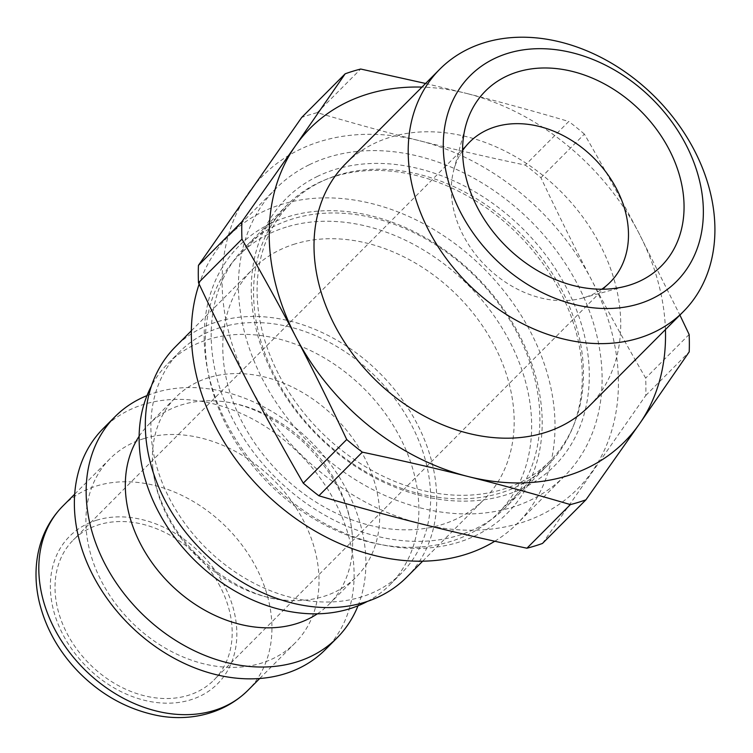 <?xml version="1.0" encoding="UTF-8"?>
<svg xmlns="http://www.w3.org/2000/svg" width="753" height="753" viewBox="0 0 753 753"><rect width="100%" height="100%" fill="white"/><g stroke="black" fill="none" stroke-linecap="round" stroke-linejoin="round"><path stroke-width="0.56" stroke-dasharray="3.77 2.82" d="M317.446 183.299A184.127 141.668 -135.1 0 1 533.915 251.888A184.127 141.668 -135.1 0 1 548.372 464.573A184.127 141.668 -135.1 0 1 317.945 434.999A184.127 141.668 -135.1 0 1 287.467 204.684A184.127 141.668 -135.1 0 1 317.446 183.299M316.947 176.644A189.351 145.687 -135.1 0 1 587.782 353.326A189.351 145.687 -135.1 0 1 356.094 466.822A189.351 145.687 -135.1 0 1 316.947 176.644M275.061 225.853A184.127 141.668 44.9 0 0 245.083 247.238A184.127 141.668 44.9 0 0 275.56 477.553A184.127 141.668 44.9 0 0 505.988 507.117A184.127 141.668 44.9 0 0 491.53 294.442A184.127 141.668 44.9 0 0 275.061 225.853M269.856 223.923A189.351 145.687 -135.1 0 1 540.682 400.615A189.351 145.687 -135.1 0 1 309.003 514.101A189.351 145.687 -135.1 0 1 269.856 223.923M494.768 541.247A203.715 156.737 44.9 0 0 517.518 523.307A203.715 156.737 44.9 0 0 501.517 288.004A203.715 156.737 44.9 0 0 262.016 212.12A203.715 156.737 44.9 0 0 228.846 235.783A203.715 156.737 44.9 0 0 199.14 284.097M309.116 164.841A203.715 156.737 44.9 0 0 275.937 188.504A203.715 156.737 44.9 0 0 309.662 443.319A203.715 156.737 44.9 0 0 564.609 476.028A203.715 156.737 44.9 0 0 548.608 240.725A203.715 156.737 44.9 0 0 309.116 164.841M248.255 193.229A222.003 170.809 -135.1 0 1 419.459 140.707A222.003 170.809 -135.1 0 1 591.481 279.749A222.003 170.809 -135.1 0 1 592.291 471.303A222.003 170.809 -135.1 0 1 421.087 523.824A222.003 170.809 -135.1 0 1 249.064 384.783A222.003 170.809 -135.1 0 1 248.255 193.229M589.1 406.234A171.816 132.189 44.9 0 0 582.436 216.544A171.816 132.189 44.9 0 0 390.139 137.262A171.816 132.189 44.9 0 0 345.636 163.73M542.471 543.45L645.754 395.504A250.73 192.909 44.9 0 0 645.679 378.119C625.922 343.876 607.85 311.093 591.481 279.749C575.094 248.424 558.237 214.417 540.918 177.727A250.73 192.909 44.9 0 0 525.302 165.105C487.266 157.048 451.979 148.915 419.459 140.707C386.92 132.519 352.856 123.172 317.258 112.658A250.73 192.909 44.9 0 0 301.718 117.421M425.586 83.47L466.559 93.428A222.003 170.809 44.9 0 0 421.972 87.103M540.918 177.727L584.375 134.1C604.141 168.333 622.204 201.126 638.572 232.47A222.003 170.809 44.9 0 0 466.559 93.428C499.098 101.617 533.162 110.964 568.76 121.478L525.302 165.105M584.375 134.1A250.73 192.909 44.9 0 0 568.76 121.478M317.258 112.658L360.706 69.031M645.754 395.504L689.211 351.877M689.136 334.492L645.679 378.119M665.426 329.598A222.003 170.809 44.9 0 0 638.572 232.47L679.893 315.074M462.587 150.6A99.245 76.364 44.9 0 0 453.833 169.867A99.245 76.364 44.9 0 0 486.014 266.27A99.245 76.364 44.9 0 0 582.53 298.066A99.245 76.364 44.9 0 0 584.507 297.491A99.245 76.364 44.9 0 0 601.769 289.227M279.278 375.512A182.819 140.66 44.9 0 0 549.803 461.288A182.819 140.66 44.9 0 0 519.542 232.602A182.819 140.66 44.9 0 0 290.743 203.244A182.819 140.66 44.9 0 0 279.278 375.512M220.14 586.559A99.245 76.364 44.9 0 0 73.286 539.995A99.245 76.364 44.9 0 0 67.064 633.508A99.245 76.364 44.9 0 0 213.918 680.072A99.245 76.364 44.9 0 0 220.14 586.559M143.767 438.66A130.589 100.478 44.9 0 0 109.947 458.775A130.589 100.478 44.9 0 0 115.011 602.955A130.589 100.478 44.9 0 0 261.159 663.214A130.589 100.478 44.9 0 0 294.988 643.09A130.589 100.478 44.9 0 0 289.924 498.91A130.589 100.478 44.9 0 0 143.767 438.66M286.3 227.086A182.819 140.66 44.9 0 0 238.936 255.258A182.819 140.66 44.9 0 0 227.472 427.525A182.819 140.66 44.9 0 0 498.006 513.292A182.819 140.66 44.9 0 0 490.909 311.441A182.819 140.66 44.9 0 0 286.3 227.086M295.101 243.925A163.232 125.591 44.9 0 0 252.82 269.075A163.232 125.591 44.9 0 0 259.145 449.296A163.232 125.591 44.9 0 0 441.842 524.615A163.232 125.591 44.9 0 0 484.123 499.465A163.232 125.591 44.9 0 0 477.797 319.244A163.232 125.591 44.9 0 0 295.101 243.925M406.676 577.222A163.232 125.591 44.9 0 0 400.351 397A163.232 125.591 44.9 0 0 217.655 321.682A163.232 125.591 44.9 0 0 175.374 346.832M220.328 327.555A156.709 120.565 44.9 0 0 179.741 351.698A156.709 120.565 44.9 0 0 185.812 524.709A156.709 120.565 44.9 0 0 361.205 597.016A156.709 120.565 44.9 0 0 401.791 572.873A156.709 120.565 44.9 0 0 395.72 399.862A156.709 120.565 44.9 0 0 220.328 327.555M367.464 601.383A156.709 120.565 44.9 0 0 390.016 584.695A156.709 120.565 44.9 0 0 383.945 411.675A156.709 120.565 44.9 0 0 208.562 339.377A156.709 120.565 44.9 0 0 167.966 363.52A156.709 120.565 44.9 0 0 151.362 386.138M208.816 377.639A127.323 97.965 44.9 0 0 175.835 397.255A127.323 97.965 44.9 0 0 152.737 466.644A127.323 97.965 44.9 0 0 167.853 517.226A127.323 97.965 44.9 0 0 286.959 600.329A127.323 97.965 44.9 0 0 323.272 596.574A127.323 97.965 44.9 0 0 356.254 576.958A127.323 97.965 44.9 0 0 351.312 436.382A127.323 97.965 44.9 0 0 208.816 377.639M317.361 613.817A127.323 97.965 44.9 0 0 329.174 604.141A127.323 97.965 44.9 0 0 352.272 534.762A127.323 97.965 44.9 0 0 218.05 401.067A127.323 97.965 44.9 0 0 181.737 404.822A127.323 97.965 44.9 0 0 148.755 424.438A127.323 97.965 44.9 0 0 139.126 436.288M358.014 605.788A156.709 120.565 44.9 0 0 315.074 445.945A156.709 120.565 44.9 0 0 155.579 392.567A156.709 120.565 44.9 0 0 146.995 395.607M325.268 649.698A156.709 120.565 44.9 0 0 319.187 476.687A156.709 120.565 44.9 0 0 143.804 404.38A156.709 120.565 44.9 0 0 103.217 428.523M96.638 520.21A104.469 80.383 44.9 0 0 63.036 634.751A104.469 80.383 44.9 0 0 190.556 699.857A104.469 80.383 44.9 0 0 224.168 585.316A104.469 80.383 44.9 0 0 96.638 520.21M62.847 506.054A130.589 100.478 -135.1 0 1 96.676 485.939A130.589 100.478 -135.1 0 1 256.086 567.32A130.589 100.478 -135.1 0 1 247.897 690.369M287.467 204.684L245.083 247.238M548.372 464.573L505.988 507.117M275.937 188.504L228.846 235.783M564.609 476.028L517.518 523.307M582.53 298.066L626.618 285.98M453.833 169.867L465.74 125.732M469.58 142.129L73.286 539.995M610.212 282.206L213.918 680.072M259.729 678.491L294.988 643.09M74.688 494.175L109.947 458.775M422.659 561.183L484.123 499.465M191.347 330.793L252.82 269.075M390.016 584.695L401.791 572.873M167.966 363.52L179.741 351.698M286.959 600.329C246.692 599.002 190.274 561.484 167.354 514.581C158.676 497.498 153.8 481.525 152.737 466.644M329.174 604.141L356.254 576.958M148.755 424.438L175.835 397.255M352.272 534.762C349.665 503.296 333.607 472.62 304.099 442.736C275.429 417.106 246.749 403.213 218.05 401.067M290.743 203.244L238.936 255.258M549.803 461.288L498.006 513.292"/><path stroke-width="1.13" d="M199.14 284.097A203.715 156.737 44.9 0 0 275.636 502.759A203.715 156.737 44.9 0 0 494.768 541.247M638.817 303.873A145.696 112.103 -135.1 0 1 443.272 145.818A145.696 112.103 -135.1 0 1 637.895 86.124A145.696 112.103 -135.1 0 1 638.817 303.873M638.779 338.144A171.816 132.189 44.9 0 0 683.282 311.676A171.816 132.189 44.9 0 0 676.627 121.977A171.816 132.189 44.9 0 0 484.33 42.705A171.816 132.189 44.9 0 0 439.827 69.172A171.816 132.189 44.9 0 0 446.482 258.872A171.816 132.189 44.9 0 0 638.779 338.144M439.827 69.172L345.636 163.73A171.816 132.189 44.9 0 0 352.3 353.43A171.816 132.189 44.9 0 0 544.598 432.702A171.816 132.189 44.9 0 0 589.1 406.234L683.282 311.676M517.565 71.94A124.057 95.452 -135.1 0 1 669.003 149.254A124.057 95.452 -135.1 0 1 629.084 285.265A124.057 95.452 -135.1 0 1 626.618 285.98A124.057 95.452 -135.1 0 1 505.969 246.231A124.057 95.452 -135.1 0 1 465.74 125.732A124.057 95.452 -135.1 0 1 517.565 71.94M425.586 83.47L360.706 69.031A250.73 192.909 44.9 0 0 345.175 73.803L301.718 117.421L198.434 265.376A250.73 192.909 44.9 0 0 198.5 282.761C215.819 319.451 232.677 353.458 249.064 384.783C265.433 416.127 283.505 448.92 303.271 483.153A250.73 192.909 44.9 0 0 318.877 495.775C354.475 506.28 388.548 515.636 421.087 523.824C453.607 532.032 488.885 540.165 526.931 548.212A250.73 192.909 44.9 0 0 542.471 543.45L585.919 499.823L639.382 424.024A222.003 170.809 44.9 0 0 665.426 329.598M198.434 265.376L241.882 221.749L295.345 145.95A222.003 170.809 44.9 0 0 296.155 337.504C279.787 306.16 261.724 273.367 241.958 239.134L198.5 282.761M241.882 221.749A250.73 192.909 44.9 0 0 241.958 239.134M303.271 483.153L346.719 439.526C329.409 402.836 312.551 368.829 296.155 337.504A222.003 170.809 44.9 0 0 468.178 476.545C435.658 468.328 400.38 460.196 362.334 452.148L318.877 495.775M346.719 439.526A250.73 192.909 44.9 0 0 362.334 452.148M421.972 87.103A222.003 170.809 44.9 0 0 295.345 145.95L345.175 73.803M526.931 548.212L570.388 504.595C534.79 494.081 500.717 484.734 468.178 476.545A222.003 170.809 44.9 0 0 639.382 424.024L689.211 351.877A250.73 192.909 44.9 0 0 689.136 334.492L679.893 315.074M570.388 504.595A250.73 192.909 44.9 0 0 585.919 499.823M601.769 289.227A99.245 76.364 44.9 0 0 610.212 282.206A99.245 76.364 44.9 0 0 616.443 188.683A99.245 76.364 44.9 0 0 495.286 126.833A99.245 76.364 44.9 0 0 469.58 142.129A99.245 76.364 44.9 0 0 462.587 150.6M191.347 330.793L175.374 346.832A163.232 125.591 44.9 0 0 181.699 527.053A163.232 125.591 44.9 0 0 364.396 602.372A163.232 125.591 44.9 0 0 406.676 577.222L422.659 561.183M151.362 386.138A156.709 120.565 44.9 0 0 158.139 511.174A156.709 120.565 44.9 0 0 349.43 608.838A156.709 120.565 44.9 0 0 367.464 601.383M139.126 436.288A127.323 97.965 44.9 0 0 140.773 544.41A127.323 97.965 44.9 0 0 296.193 623.766A127.323 97.965 44.9 0 0 317.361 613.817M146.995 395.607A156.709 120.565 44.9 0 0 114.983 416.71A156.709 120.565 44.9 0 0 105.166 564.364A156.709 120.565 44.9 0 0 296.447 662.028A156.709 120.565 44.9 0 0 337.043 637.885A156.709 120.565 44.9 0 0 358.014 605.788M114.983 416.71L103.217 428.523A156.709 120.565 44.9 0 0 109.289 601.543A156.709 120.565 44.9 0 0 284.672 673.85A156.709 120.565 44.9 0 0 325.268 649.698L337.043 637.885M62.847 506.054C50.206 518.93 41.98 534.489 38.168 552.721C34.986 568.524 35.316 584.799 39.165 601.534C45.453 627.757 58.536 651.185 78.397 671.827C99.867 693.626 124.612 707.839 152.643 714.465C183.29 721.958 221.118 716.762 247.897 690.369A130.589 100.478 -135.1 0 1 214.068 710.493A130.589 100.478 -135.1 0 1 67.911 650.234A130.589 100.478 -135.1 0 1 62.847 506.054L74.688 494.175M247.897 690.369L259.729 678.491"/></g></svg>
